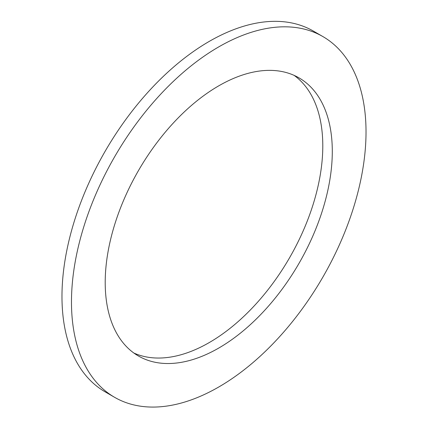 <?xml version="1.0" encoding="UTF-8"?>
<svg xmlns="http://www.w3.org/2000/svg" width="428" height="428" viewBox="0 0 428 428"><rect width="100%" height="100%" fill="white"/><g stroke="black" fill="none" stroke-linecap="round" stroke-linejoin="round"><path stroke-width="0.64" d="M105.208 282.501A160.575 92.71 120 0 0 138.463 356.01A160.575 92.71 120 0 0 299.038 263.3A160.575 92.71 120 0 0 299.038 77.885A160.575 92.71 120 0 0 175.298 120.905A160.575 92.71 120 0 0 105.208 282.501M133.852 353.025A160.575 92.71 120 0 0 289.537 257.817A160.575 92.71 120 0 0 294.148 75.387M71.476 301.975A208.281 120.252 120 0 0 114.613 397.323A208.281 120.252 120 0 0 322.889 277.071A208.281 120.252 120 0 0 322.889 36.573A208.281 120.252 120 0 0 162.389 92.373A208.281 120.252 120 0 0 71.476 301.975M322.889 36.573L313.387 31.089A208.281 120.252 120 0 0 152.887 86.884A208.281 120.252 120 0 0 61.974 296.492A208.281 120.252 120 0 0 105.111 391.834L114.613 397.323"/></g></svg>
